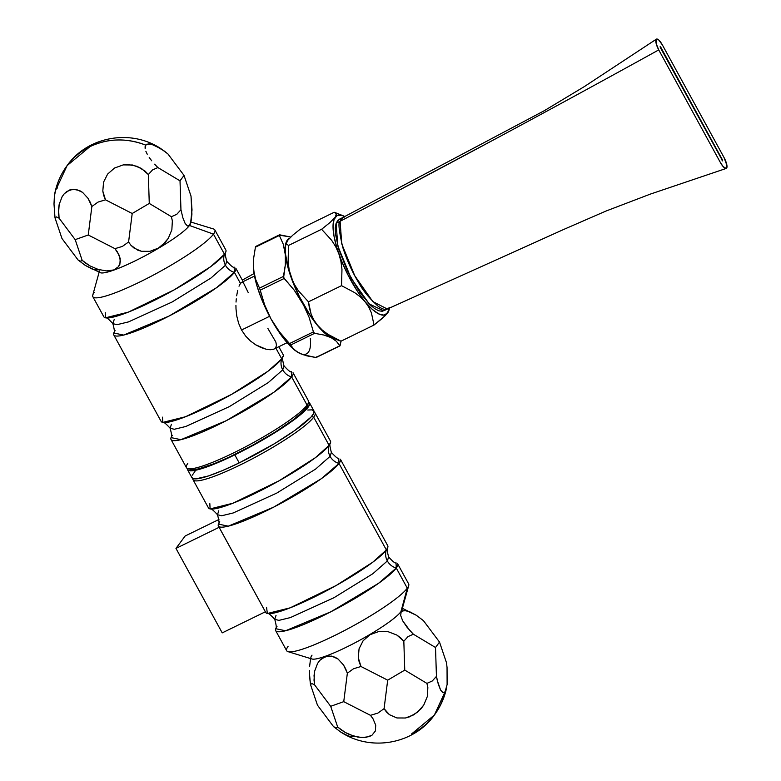 <?xml version="1.0" encoding="UTF-8"?>
<svg xmlns="http://www.w3.org/2000/svg" width="781" height="781" viewBox="0 0 781 781"><rect width="100%" height="100%" fill="white"/><g stroke="black" fill="none" stroke-linecap="round" stroke-linejoin="round"><path stroke-width="1.17" d="M266.555 607.247L267.356 613.505L290.181 607.823L336.22 585.467L372.693 562.261L386.37 549.951A14.058 13.257 -143.5 0 0 387.347 560.943L372.859 573.713L333.946 597.729L290.395 617.586L278.905 620.378L274.756 619.323L278.905 620.378L290.395 617.586L333.946 597.729L372.859 573.713L387.347 560.943A14.058 13.257 36.5 0 1 386.37 549.951L387.718 547.618C386.663 547.598 386.966 550.722 388.626 556.98L387.347 560.943L388.626 556.98C393.009 561.764 395.479 563.697 396.026 562.798L396.279 568.051A69.548 10.163 151.3 0 1 332.169 611.113A69.548 10.163 151.3 0 1 275.654 630.599A69.548 10.163 151.3 0 1 277.021 626.362M209.835 503.657L210.089 508.909L232.914 503.228L278.954 480.862L315.426 457.666L329.104 445.346A14.058 13.257 -143.5 0 0 330.08 456.348L315.592 469.108L276.679 493.133L233.129 512.99L221.638 515.772L217.499 514.728L221.638 515.772L233.129 512.99L276.679 493.133L315.592 469.108L330.08 456.348A14.058 13.257 36.5 0 1 329.104 445.346L330.451 443.012C329.397 442.993 329.699 446.117 331.359 452.384L330.08 456.348L331.359 452.384C335.742 457.158 338.212 459.101 338.759 458.203L339.013 463.455A14.058 13.257 36.5 0 1 330.08 456.348A14.058 13.257 -143.5 0 0 339.013 463.455A69.548 10.163 151.3 0 1 274.902 506.508A69.548 10.163 151.3 0 1 218.387 526.003A69.548 10.163 151.3 0 1 219.754 521.767M313.689 417.191L311.551 416.468L313.689 417.191A69.548 10.163 151.3 0 1 249.569 460.243A69.548 10.163 151.3 0 1 193.053 479.739A69.548 10.163 151.3 0 1 192.897 478.519A69.548 10.163 -28.7 0 0 246.132 462.01A69.548 10.163 -28.7 0 0 313.689 417.191L329.104 445.346L313.689 417.191A69.548 10.163 -28.7 0 0 314.118 412.153A69.548 10.163 151.3 0 1 315.055 412.944A69.548 10.163 151.3 0 1 313.689 417.191M193.053 479.739L208.468 507.904A69.548 10.163 -28.7 0 0 264.993 488.408A69.548 10.163 -28.7 0 0 329.104 445.346A69.548 10.163 -28.7 0 0 330.47 441.109L315.055 412.944M287.964 651.637L311.97 658.998A51.839 7.576 -28.7 0 0 356.361 642.08A51.839 7.576 -28.7 0 0 400.917 611.679L407.291 588.171A69.548 10.163 151.3 0 1 347.506 628.949A69.548 10.163 151.3 0 1 287.964 651.637A69.548 10.163 151.3 0 1 288.033 646.473M275.654 630.599L286.666 650.719A69.548 10.163 -28.7 0 0 343.181 631.224A69.548 10.163 -28.7 0 0 407.291 588.171L396.279 568.051A14.058 13.257 36.5 0 1 387.347 560.943A14.058 13.257 -143.5 0 0 396.279 568.051L378.502 583.348L330.91 611.757L285.543 630.765L275.673 628.695C276.728 628.715 276.425 625.591 274.756 619.323L276.035 615.369M400.917 611.679A51.839 7.576 -28.7 0 0 402 609.707L408.736 585.516A69.548 10.163 151.3 0 1 407.291 588.171A69.548 10.163 -28.7 0 0 408.658 583.924L397.646 563.814A69.548 10.163 151.3 0 1 396.279 568.051L407.291 588.171L400.917 611.679A69.548 65.594 36.5 0 1 401.19 611.796L400.643 615.428L402.732 620.885L410.093 630.863L413.364 634.211L435.427 647.449A25.558 18.656 -109.6 0 1 435.515 647.615L436.442 676.375L432.284 680.973L426.914 683.385L404.851 670.147A25.558 21.927 128.1 0 0 404.617 670.186L387.845 680.075A25.558 21.927 128.1 0 0 387.679 680.28A25.558 21.927 -51.9 0 1 387.845 680.075A25.558 24.484 -163.9 0 1 387.591 680.114A25.558 24.113 36.5 0 1 387.679 680.28L384.076 708.66L386.458 711.989L389.475 714.703L396.924 717.964L405.427 718.003L413.823 714.81L420.979 708.816L423.78 705.018L427.353 696.447L427.851 687.563L426.914 683.385L404.851 670.147A25.558 18.656 -109.6 0 1 404.753 669.981A25.558 24.484 -163.9 0 1 404.617 670.186A25.558 21.927 -51.9 0 1 404.851 670.147A25.558 18.656 -109.6 0 1 404.753 669.981L403.826 641.221L407.994 636.613L413.364 634.211L435.427 647.449A25.558 8.445 43 0 0 435.544 647.449L439.478 642.128A25.558 8.445 43 0 0 439.459 642.002A25.558 5.447 -120.5 0 1 439.547 642.167L446.507 662.786L447.044 667.462L447.113 684.595L445.033 691.868L447.113 684.595L447.044 667.462L446.507 662.786L439.547 642.167A25.558 5.887 84.3 0 0 439.478 642.128A25.558 5.887 -95.7 0 1 439.547 642.167A25.558 5.447 -120.5 0 0 439.459 642.002A25.558 8.445 -137 0 1 439.478 642.128L435.544 647.449A25.558 5.887 84.3 0 0 435.515 647.615A25.558 5.887 -95.7 0 1 435.544 647.449A25.558 8.445 -137 0 1 435.427 647.449A25.558 18.656 -109.6 0 1 435.515 647.615L436.442 676.375L437.321 680.602L440.601 690.062L442.944 692.679L445.033 691.868L434.402 715.005L411.538 733.984A69.548 65.594 -143.5 0 0 434.402 715.005A69.548 65.594 -143.5 0 0 445.033 691.868L442.944 692.679L440.601 690.062L438.336 684.371L436.442 676.375L432.284 680.973L426.914 683.385L427.851 687.563L427.353 696.447L423.78 705.018L417.62 712.116L409.713 716.792L405.427 718.003L396.924 717.964L389.475 714.703L384.076 708.66L377.867 713.092L370.448 715.328L372.918 718.608L375.72 725.168L375.378 730.977L371.951 735.253L365.899 737.41L358.03 737.157L349.429 734.54L345.212 732.441L337.665 727.013L336.22 727.941L333.575 726.672L340.77 732.07L347.447 735.604L340.77 732.07L333.575 726.672L317.545 705.292A25.558 5.447 59.5 0 1 317.447 705.126L310.487 684.507L311.941 683.58L314.587 684.849L314.05 675.516L314.675 671.064L317.623 663.342L319.829 660.335L322.446 658.041L328.498 655.884L334.961 657.163L338.075 659.047L343.533 665.002L347.36 673.163L353.578 668.731L360.988 666.496L358.303 657.787L359.055 648.796L363.126 640.742L369.979 634.728L378.687 631.565L388.059 631.673L396.836 635.041L403.826 641.221L407.994 636.613L413.364 634.211L407.174 627.446L402.732 620.885L400.643 615.428L401.19 611.796A69.548 65.594 -143.5 0 0 400.917 611.679A51.839 7.576 151.3 0 1 350.122 645.311A51.839 7.576 151.3 0 1 310.926 657.212A51.839 7.576 151.3 0 1 312.029 655.142M446.595 687.739L446.673 687.378C444.604 697.492 440.513 706.698 434.402 715.005C414.213 743.854 371.043 752.22 340.496 731.885L340.77 732.07M309.95 679.821L310.487 684.507L311.941 683.58L314.587 684.849L330.617 706.229A25.558 5.447 59.5 0 1 330.714 706.395A25.558 14.761 29.4 0 1 330.802 706.268A25.558 17.319 80.8 0 1 330.617 706.229A25.558 5.447 59.5 0 1 330.714 706.395L337.665 727.013L336.22 727.941L333.575 726.672L317.545 705.292A25.558 5.447 59.5 0 1 317.447 705.126L310.487 684.507L309.608 675.145L309.95 679.821M309.491 670.635L309.608 675.145L309.491 670.635M310.633 658.578L309.579 666.437L310.604 658.578M218.924 526.99L265.384 611.777L222.224 632.874L265.384 611.777L219.129 527.292L175.969 548.399L219.129 527.292A69.548 10.163 -28.7 0 1 218.934 527.009L218.387 526.003M218.758 526.453A69.548 10.163 -28.7 0 0 218.934 527.009M265.189 611.494L265.735 612.499A69.548 10.163 -28.7 0 0 322.26 593.004A69.548 10.163 -28.7 0 0 386.37 549.951L339.013 463.455L386.37 549.951A69.548 10.163 -28.7 0 0 387.737 545.704L340.379 459.208A69.548 10.163 151.3 0 1 339.013 463.455L321.245 478.753L273.643 507.162L228.286 526.169L218.407 524.1C219.461 524.119 219.158 520.995 217.499 514.728L218.768 510.764M416.224 615.223L406.696 610.771L402.449 610.83L401.19 611.796L404.304 610.488L409.547 611.679L416.224 615.223L423.419 620.622L416.224 615.223L402.381 608.331M343.63 701.699A25.558 14.761 29.4 0 1 343.845 701.709A25.558 24.113 36.5 0 1 343.757 701.543A25.558 17.319 80.8 0 1 343.63 701.699L330.802 706.268A25.558 14.761 -150.6 0 0 330.714 706.395L337.665 727.013L341.248 729.903L345.212 732.441L353.754 736.132L362.13 737.596L369.208 736.62L371.951 735.253L375.378 730.977L375.72 725.168L372.918 718.608L370.448 715.328L343.845 701.709A25.558 14.761 -150.6 0 0 343.63 701.699A25.558 17.319 -99.2 0 0 343.757 701.543L347.36 673.163L353.578 668.731L360.988 666.496L387.591 680.114A25.558 24.113 36.5 0 1 387.679 680.28L384.076 708.66L377.867 713.092L370.448 715.328L343.845 701.709A25.558 24.113 36.5 0 1 343.757 701.543L347.36 673.163L345.69 668.878L343.533 665.002L338.075 659.047L331.74 656.099L325.365 656.548L319.829 660.335L317.623 663.342L314.675 671.064L314.021 680.163L314.587 684.849L330.617 706.229A25.558 17.319 -99.2 0 0 330.802 706.268L343.63 701.699M439.459 642.002L423.419 620.622L439.459 642.002M354.545 736.454L350.298 736.512L347.447 735.604M387.845 680.075L404.617 670.186A25.558 24.484 16.1 0 0 404.753 669.981L403.826 641.221L400.624 637.823L396.836 635.041L388.059 631.673L378.687 631.565L369.979 634.728L363.126 640.742L359.055 648.796L358.303 657.787L359.231 662.249L360.988 666.496L387.591 680.114A25.558 24.484 16.1 0 0 387.845 680.075M402 609.707A51.839 7.576 -28.7 0 0 401.825 608.35M218.953 519.482L185.126 536.01L218.953 519.482M222.224 632.874L175.969 548.399L185.126 536.01L175.969 548.399L222.224 632.874M92.841 296.692A69.548 10.163 151.3 0 1 94.208 292.455A69.548 10.163 -28.7 0 0 92.763 295.101A69.548 10.163 -28.7 0 0 145.051 279.403A69.548 10.163 -28.7 0 0 213.467 234.144A69.548 10.163 151.3 0 1 149.356 277.196A69.548 10.163 151.3 0 1 92.841 296.692L103.853 316.813A69.548 10.163 -28.7 0 0 160.369 297.317A69.548 10.163 -28.7 0 0 224.489 254.255L225.826 251.921C224.772 251.902 225.074 255.026 226.744 261.293C231.127 266.067 233.587 268.01 234.144 267.112L234.398 272.364L216.62 287.652L169.028 316.071L123.662 335.078L113.782 332.999C114.836 333.018 114.534 329.894 112.874 323.637L117.013 324.681L128.504 321.899L172.054 302.032L210.977 278.016L225.465 265.257A14.058 13.257 -143.5 0 0 234.398 272.364A14.058 13.257 36.5 0 1 225.465 265.257L226.744 261.293L225.465 265.257A14.058 13.257 36.5 0 1 224.489 254.255L213.467 234.144L189.48 225.475A51.839 7.576 151.3 0 1 138.481 259.214A51.839 7.576 151.3 0 1 99.499 270.909M114.153 319.673L112.874 323.637L117.013 324.681L128.504 321.899L172.054 302.032L210.977 278.016L225.465 265.257A14.058 13.257 -143.5 0 1 224.489 254.255A69.548 10.163 -28.7 0 0 225.855 250.018L214.843 229.897A69.548 10.163 151.3 0 1 213.467 234.144L224.489 254.255L210.811 266.575L174.339 289.771L128.299 312.136L105.474 317.818C106.021 316.92 108.491 318.853 112.874 323.637M189.773 468.844A67.225 9.821 -28.7 0 0 190.925 469.488A67.225 9.821 -28.7 0 0 248.592 447.425A67.225 9.821 -28.7 0 0 306.191 408.102L307.079 405.124L291.664 376.959L273.887 392.257L226.295 420.666L180.928 439.674L171.049 437.604C172.103 437.624 171.8 434.5 170.141 428.232L174.28 429.277L185.771 426.494L229.321 406.637L268.244 382.612L282.732 369.852A14.058 13.257 -143.5 0 0 291.664 376.959A14.058 13.257 36.5 0 1 282.732 369.852L284.011 365.889L282.732 369.852A14.058 13.257 36.5 0 1 281.746 358.86L275.908 348.18L281.746 358.86L283.093 356.526C282.039 356.507 282.341 359.631 284.011 365.889C288.394 370.663 290.854 372.605 291.411 371.707L291.664 376.959A69.548 10.163 151.3 0 1 227.544 420.022A69.548 10.163 151.3 0 1 171.029 439.508A69.548 10.163 151.3 0 1 172.396 435.271M171.42 424.268L170.141 428.232L174.28 429.277L185.771 426.494L229.321 406.637L268.244 382.612L282.732 369.852A14.058 13.257 -143.5 0 1 281.746 358.86A69.548 10.163 -28.7 0 0 283.122 354.613L278.817 346.754M241.934 282.263L240.45 283.425L241.934 282.263L243.389 282.732L241.583 282.38L254.518 276.054M241.554 330.002L269.601 316.295L241.554 330.002L238.605 323.266L241.554 330.002L245.605 336.015L241.554 330.002M236.789 316.08L238.605 323.266L236.789 316.08L236.008 308.944L236.789 316.08M235.93 305.439L236.008 308.944L235.93 305.439M236.272 298.859L236.028 302.071L236.272 298.859M237.697 290.425L236.653 295.804L237.697 290.425M243.155 281.619L235.764 268.117A69.548 10.163 151.3 0 1 234.398 272.364L240.45 283.425L239.015 286.197L240.45 283.425L234.398 272.364A69.548 10.163 151.3 0 1 170.278 315.417A69.548 10.163 151.3 0 1 113.762 334.912A69.548 10.163 151.3 0 1 115.129 330.666M171.029 439.508L186.444 467.673A69.548 10.163 -28.7 0 0 242.969 448.177A69.548 10.163 -28.7 0 0 307.079 405.124A69.548 10.163 151.3 0 1 247.499 445.795A69.548 10.163 151.3 0 1 187.84 468.62A69.548 10.163 151.3 0 1 187.811 463.426M250.447 340.985L245.605 336.015L250.447 340.985L255.68 344.802L250.447 340.985M260.952 347.525L255.68 344.802L265.901 349.166L260.952 347.525M270.197 349.742L265.901 349.166L270.197 349.742L273.565 349.283L270.197 349.742M267.805 328.323L275.859 342.058L276.464 345.339L275.693 347.789L273.565 349.283L287.105 342.703M113.762 334.912L161.12 421.408A69.548 10.163 -28.7 0 0 217.635 401.912A69.548 10.163 -28.7 0 0 281.746 358.86L268.068 371.17L231.606 394.366L185.556 416.732L162.741 422.414C163.288 421.515 165.757 423.458 170.141 428.232M89.961 146.633A69.548 65.594 -143.5 0 0 67.098 165.611L89.961 146.633C107.876 138.286 126.463 137.778 145.705 145.12A69.548 65.594 -143.5 0 0 89.961 146.633L89.961 146.633M145.09 146.672L145.705 145.12L145.159 148.751L145.09 146.672M145.881 151.299L147.238 154.218L145.881 151.299M149.2 157.42L151.68 160.779L149.2 157.42M154.599 164.195L157.869 167.544L154.599 164.195M85.285 265.394L100.446 272.754A51.839 7.576 -28.7 0 0 144.71 255.983A51.839 7.576 -28.7 0 0 189.48 225.475A69.548 65.594 -143.5 0 0 189.539 225.201L187.45 226.012L185.107 223.386L182.842 217.704L180.948 209.708L176.789 214.306L171.42 216.708L149.356 203.48A25.558 18.656 -109.6 0 1 149.269 203.314A25.558 24.484 -163.9 0 1 149.122 203.519A25.558 21.927 -51.9 0 1 149.356 203.48A25.558 18.656 -109.6 0 1 149.269 203.314L148.331 174.554L152.5 169.946L157.869 167.544L179.933 180.772A25.558 18.656 -109.6 0 1 180.02 180.938L180.948 209.708L176.789 214.306L171.42 216.708L172.357 220.896L171.859 229.77L168.286 238.351L165.484 242.149L158.328 248.133L149.932 251.326L141.429 251.297L137.505 250.047L130.964 245.322L128.582 241.993L122.373 246.425L114.953 248.661L119.2 255.26L120.45 261.547L118.536 266.682L113.714 269.953L106.636 270.919L98.26 269.465L89.717 265.774L82.171 260.346L80.726 261.274L78.08 259.995L85.285 265.394L91.953 268.937L85.285 265.394L78.08 259.995L62.05 238.625A25.558 5.447 59.5 0 1 61.953 238.449L55.002 217.84L56.447 216.913L59.092 218.182L58.555 208.849L59.18 204.397L62.129 196.675L64.335 193.668L66.951 191.374L73.004 189.217L79.467 190.496L82.581 192.38L88.038 198.335L91.875 206.496L98.084 202.064L105.494 199.829L102.809 191.111L103.561 182.119L107.632 174.075L114.485 168.061L123.193 164.898L132.565 165.006L141.341 168.374L148.331 174.554L152.5 169.946L157.869 167.544L179.933 180.772A25.558 18.656 -109.6 0 1 180.02 180.938A25.558 5.887 -95.7 0 1 180.05 180.782A25.558 8.445 -137 0 1 179.933 180.772A25.558 8.445 43 0 0 180.05 180.782L183.994 175.461A25.558 5.887 -95.7 0 1 184.052 175.491A25.558 5.447 -120.5 0 0 183.965 175.325L167.925 153.945L164.322 151.055L154.052 145.012L148.81 143.821L145.705 145.12L146.955 144.163L151.202 144.104L161.003 148.732C130.456 128.396 87.287 136.763 67.098 165.611C60.986 173.919 56.896 183.125 54.826 193.239L53.996 203.958L55.002 217.84L53.996 203.958L54.397 196.031L55.607 190.427L54.904 192.878M190.574 223.405L192.019 209.991L191.013 196.109L191.921 214.189L191.101 221.072L189.539 225.201A69.548 65.594 36.5 0 1 189.48 225.475A51.839 7.576 -28.7 0 0 190.574 223.405A51.839 7.576 -28.7 0 0 190.642 222.839A51.839 7.576 151.3 0 1 189.48 225.475L213.467 234.144A69.548 10.163 -28.7 0 0 213.545 228.979L190.896 222.038M132.35 213.408A25.558 24.484 -163.9 0 1 132.096 213.447A25.558 24.113 36.5 0 1 132.194 213.613A25.558 21.927 -51.9 0 1 132.35 213.408L149.122 203.519A25.558 24.484 16.1 0 0 149.269 203.314L148.331 174.554L145.129 171.156L137.105 166.304L127.879 164.527L123.193 164.898L114.485 168.061L107.632 174.075L103.561 182.119L102.809 191.111L103.736 195.582L105.494 199.829L132.096 213.447A25.558 24.484 16.1 0 0 132.35 213.408A25.558 21.927 128.1 0 0 132.194 213.613L128.582 241.993L122.373 246.425L114.953 248.661L88.351 235.042A25.558 24.113 36.5 0 1 88.263 234.876A25.558 17.319 80.8 0 1 88.136 235.032A25.558 14.761 29.4 0 1 88.351 235.042A25.558 24.113 36.5 0 1 88.263 234.876L91.875 206.496L90.196 202.201L88.038 198.335L82.581 192.38L76.245 189.422L69.87 189.881L64.335 193.668L62.129 196.675L59.18 204.397L58.526 213.496L59.092 218.182L75.122 239.562A25.558 5.447 59.5 0 1 75.22 239.728A25.558 14.761 29.4 0 1 75.308 239.601A25.558 17.319 80.8 0 1 75.122 239.562A25.558 17.319 -99.2 0 0 75.308 239.601L88.136 235.032A25.558 17.319 -99.2 0 0 88.263 234.876L91.875 206.496L98.084 202.064L105.494 199.829L132.096 213.447A25.558 24.113 36.5 0 1 132.194 213.613L128.582 241.993L130.964 245.322L133.981 248.036L141.429 251.297L149.932 251.326L158.328 248.133L162.126 245.449L168.286 238.351L171.859 229.77L172.357 220.896L171.42 216.708L149.356 203.48A25.558 21.927 128.1 0 0 149.122 203.519L132.35 213.408M191.101 221.072L189.539 225.201L187.45 226.012L185.107 223.386L182.842 217.704L180.948 209.708L180.02 180.938A25.558 5.887 84.3 0 1 180.05 180.782L183.994 175.461A25.558 5.887 84.3 0 1 184.052 175.491L191.013 196.109L184.052 175.491A25.558 5.447 -120.5 0 0 183.965 175.325A25.558 8.445 -137 0 1 183.994 175.461A25.558 8.445 43 0 0 183.965 175.325L167.925 153.945L160.73 148.556M55.607 190.427L67.098 165.611M82.171 260.346L80.726 261.274L78.08 259.995L62.05 238.625A25.558 5.447 59.5 0 1 61.953 238.449L55.002 217.84L56.447 216.913L59.092 218.182L75.122 239.562A25.558 5.447 59.5 0 1 75.22 239.728L82.171 260.346L85.754 263.236L89.717 265.774L98.26 269.465L106.636 270.919L113.714 269.953L118.536 266.682L119.883 264.31L120.225 258.501L117.423 251.941L114.953 248.661L88.351 235.042A25.558 14.761 -150.6 0 0 88.136 235.032L75.308 239.601A25.558 14.761 -150.6 0 0 75.22 239.728L82.171 260.346M57.462 187.909L56.466 188.748M99.05 269.787L94.804 269.845L91.953 268.937M162.487 417.161L162.741 422.414M243.389 282.732L248.163 292.445M105.22 312.566L105.474 317.818M307.675 405.144L304.61 409.996L293.129 419.895L274.853 432.284L252.575 445.277L229.682 456.914L214.219 463.65L198.394 468.903L193.239 469.693L190.213 469.196M307.568 405.632L308.495 402.557A69.548 10.163 151.3 0 1 307.079 405.124A69.548 10.163 -28.7 0 0 308.446 400.878L293.031 372.713A69.548 10.163 151.3 0 1 291.664 376.959L307.079 405.124L306.191 408.102A67.225 9.821 -28.7 0 0 307.568 405.632A67.225 9.821 -28.7 0 0 307.636 404.314M273.565 349.283L275.693 347.789M191.901 477.621L193.883 478.802L195.738 478.89L208.4 475.971L222.497 470.562L239.211 462.899A69.548 10.163 -28.7 0 0 313.952 410.933L309.549 402.889A69.548 10.163 151.3 0 1 234.808 454.854L239.211 462.899L274.658 443.579L294.906 430.409L310.955 417.142L313.65 413.5L314.011 411.04L312.019 409.869L307.763 410.015M187.547 469.684L191.95 477.728A69.548 10.163 -28.7 0 0 239.211 462.899L234.808 454.854A69.548 10.163 151.3 0 1 187.547 469.684A69.548 10.163 151.3 0 1 187.391 468.463L188.201 470.328L191.335 470.845L203.997 467.926L229.028 457.627L252.712 445.59L275.761 432.147L298.381 416.458L308.183 407.135L309.715 404.07L308.612 402.098A69.548 10.163 151.3 0 1 309.549 402.889M194.957 471.529L192.263 475.17M385.375 309.374L383.647 310.848L369.237 303.936L351.03 278.134L337.841 246.054L336.103 223.249L340.086 221.306L341.756 243.897L354.74 275.693L372.801 301.564L387.327 309.032M660.384 47.68L660.14 46.606L660.746 47.182L722.425 159.832L721.878 159.998L722.425 159.832L660.746 47.182L660.13 46.626L660.384 47.68L722.64 160.906L660.384 47.68M344.567 216.942L341.902 218.329L340.086 221.306C448.919 164.322 555.145 107.182 658.734 49.906A9.274 2.763 -116.1 0 1 656.343 39.196A9.274 2.763 -116.1 0 1 662.395 44.956L724.065 157.596A9.274 2.763 -116.1 0 1 726.271 168.423A9.274 2.763 -116.1 0 1 720.404 162.555L658.734 49.906C555.145 107.182 448.919 164.322 340.086 221.306C337.978 221.794 338.866 230.463 342.752 247.323C346.998 260.464 352.319 272.247 358.713 282.663C363.048 290.815 369.686 298.811 378.639 306.65C382.319 308.944 384.857 309.842 386.263 309.315L388.918 307.929M662.395 44.956L724.065 157.596L726.916 165.387L726.203 168.452L723.157 166.607L720.404 162.555L658.734 49.906L656.157 43.492L656.157 39.382L657.202 39.05L658.744 39.987L662.395 44.956M339.218 219.305L343.191 217.362L340.086 221.306L336.103 223.249L339.218 219.305L341.463 218.826M389.573 307.499L387.649 312.947L383.93 315.133L378.687 313.903L372.264 309.344L365.098 301.769L357.688 291.694L347.203 273.428L341.336 260.366L336.836 247.616L334.004 236.057L333.048 226.48L334.024 219.529L336.875 215.683L341.395 215.205L344.753 216.542A55.168 16.46 -116.1 0 0 343.035 215.732L334.99 212.52M340.594 218.885L337.929 220.271L336.103 223.249L335.264 227.818L335.44 233.861L338.769 249.276L347.672 271.603L359.826 292.445L369.969 304.658L374.665 308.593L378.814 310.818L382.29 311.258L384.945 309.872M334.2 212.276L335.645 212.862L334.2 212.276L301.134 228.442L334.2 212.276L336.416 213.818L335.225 217.196L329.943 222.575L321.616 229.282L288.54 245.449L286.324 243.906L287.515 240.519L292.807 235.14L301.134 228.442L292.807 235.14L287.515 240.528M335.645 212.862L336.338 215.244L335.225 217.196L329.943 222.575L321.616 229.282L331.681 240.333L335.732 246.747L338.886 253.893L340.946 261.45L341.971 269.367L341.531 285.661L308.466 301.827L298.391 290.776L294.339 284.362L291.186 277.216L289.136 269.67L288.111 261.742L288.54 245.449L321.616 229.282L331.681 240.333L335.732 246.747L338.886 253.893A55.168 16.46 -116.1 0 1 335.225 217.196A55.168 16.46 -116.1 0 1 343.035 215.732M339.325 340.467L340.965 341.199L374.031 325.033L382.358 318.326L387.649 312.947A55.168 16.46 -116.1 0 1 365.098 301.769L368.778 307.118L371.414 312.869L374.031 325.033L340.965 341.199L327.854 334.258L322.211 330.002L317.398 325.091L313.718 319.741L311.082 313.991L308.466 301.827L341.531 285.661L354.642 292.602L360.285 296.858L365.098 301.769A55.168 16.46 -116.1 0 1 338.886 253.893L340.946 261.45L341.971 269.367L341.531 285.661L354.642 292.602L360.285 296.858L365.098 301.769L368.778 307.118L371.414 312.869L374.031 325.033L385.472 315.426L389.075 309.901A55.168 16.46 -116.1 0 1 387.649 312.947L388.84 309.569M332.169 337.753L324.554 332.667L317.398 325.091L309.989 315.016L299.504 296.751L293.627 283.688L287.486 264.964L285.582 254.303L285.592 245.966L286.324 242.852M340.965 341.199L327.854 334.258L322.211 330.002L317.398 325.091A55.168 16.46 63.9 0 0 332.13 337.734A55.168 16.46 63.9 0 0 335.166 338.476M309.393 307.968L308.466 301.827L298.391 290.776L294.339 284.362L291.186 277.216A55.168 16.46 63.9 0 0 317.398 325.091L313.718 319.741L311.082 313.991L309.393 307.968M286.285 242.959A55.168 16.46 63.9 0 0 286.09 243.574A55.168 16.46 63.9 0 0 291.186 277.216L289.136 269.67L288.111 261.742L288.54 245.449L286.324 243.906L287.515 240.519M286.09 243.574L286.412 242.481M389.485 308.056A55.168 16.46 -116.1 0 1 389.075 309.901M340.223 345.173L341.043 341.16L339.999 345.827L315.836 357.493L306.738 355.824L299.318 353.178L294.017 349.517L290.678 345.017L314.606 333.321L323.705 335L331.124 337.636L336.416 341.297L339.891 345.905M259.517 288.111L260.249 290.171L284.177 278.466L283.454 276.415L259.517 288.111L255.641 279.432L253.542 269.562L253.561 258.745L255.426 247.167L279.364 235.471L283.269 244.219L287.271 264.769L290.991 277.128L296.272 290.249L302.735 303.253A55.636 16.596 -116.1 0 1 285.348 254.02L285.319 264.915L283.454 276.415L259.517 288.111L255.641 279.432L253.542 269.562L253.561 258.745L255.426 247.167L279.364 235.471L283.269 244.219L285.348 254.02L285.319 264.915L283.61 277.616L294.291 290.268L309.95 315.241L317.428 325.404L324.642 333.038L331.124 337.636A55.636 16.596 -116.1 0 1 302.735 303.253L309.071 317.252L313.425 331.886L289.497 343.591L290.678 345.017L314.606 333.321L323.705 335L334.932 338.856A55.636 16.596 -116.1 0 1 331.124 337.636L336.416 341.297L339.764 345.798L315.836 357.493L302.784 354.633L296.399 351.47L292.143 347.36L279.383 331.788L270.929 318.804L267.493 311.892L264.603 304.795L260.249 290.171L284.177 278.466L294.291 290.268L302.735 303.253L309.071 317.252L313.425 331.886L289.497 343.591L279.383 331.788L270.929 318.804A55.636 16.596 63.9 0 0 294.398 349.917A55.636 16.596 63.9 0 0 294.896 350.318L289.292 345.124L281.882 336.142L270.929 318.804L264.603 304.795L259.624 288.326M279.364 235.471L279.823 234.847L290.737 237.024L279.247 235.13M302.14 354.232L299.318 353.178A55.636 16.596 63.9 0 0 310.311 338.329M253.308 265.725A55.636 16.596 63.9 0 0 253.308 265.862A55.636 16.596 63.9 0 0 253.542 269.562A55.636 16.596 63.9 0 0 270.929 318.804L261.655 299.201L257.115 286.344L254.264 274.687L253.298 265.032M279.295 234.964L255.426 247.167L255.699 246.474M299.318 353.178L296.204 351.294M314.606 333.321L313.425 331.886L314.392 333.262M285.348 254.02A55.636 16.596 -116.1 0 1 289.37 238.381L287.301 240.118L286.09 242.471L285.104 249.481L285.348 254.02M279.823 234.847L279.266 235.013M316.354 357.386L315.836 357.493L316.295 356.878M267.356 613.505C267.912 612.607 270.382 614.549 274.756 619.323M210.089 508.909C210.645 508.011 213.115 509.954 217.499 514.728M187.84 468.62L190.925 469.488M92.763 295.101L99.119 272.286M387.63 308.905L383.647 310.848M387.532 308.944L563.247 229.653L605.949 211.065L650.358 194.098L726.193 168.452M343.084 217.411L544.435 110.619L584.491 86.496L656.382 39.167M400.663 189.353L491.054 141.244M254.069 273.535L242.325 280.096L254.069 273.535M340.174 340.946L332.13 337.734M294.398 349.917L295.238 350.591M279.393 234.886L255.729 246.454M339.92 345.895L316.266 357.464"/></g></svg>
